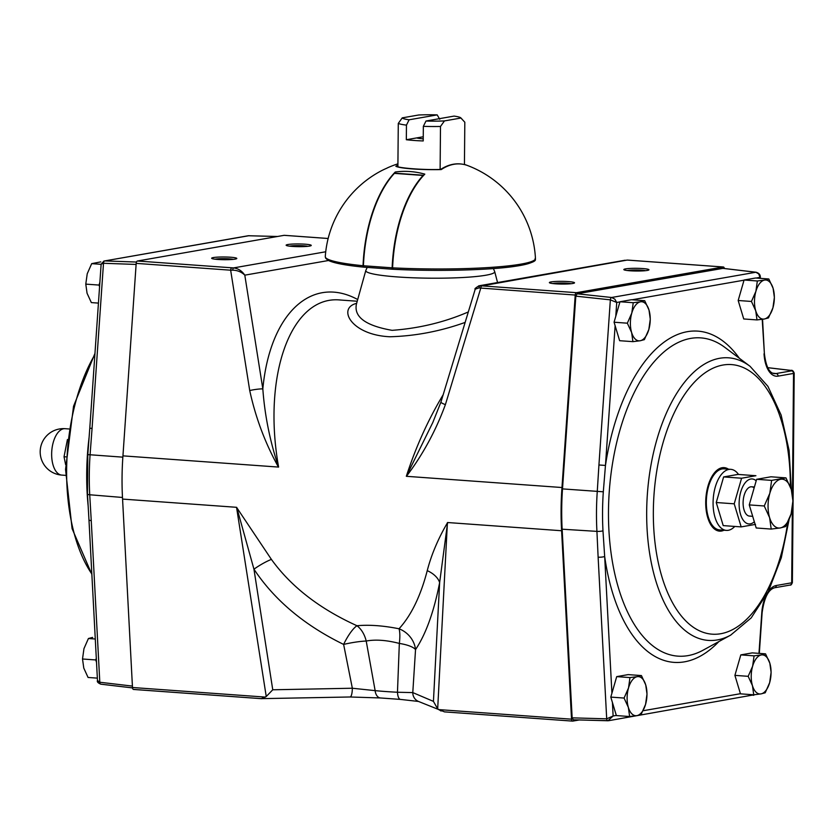 <?xml version="1.0" encoding="UTF-8"?>
<svg xmlns="http://www.w3.org/2000/svg" width="836" height="836" viewBox="0 0 836 836"><rect width="100%" height="100%" fill="white"/><g stroke="black" fill="none" stroke-linecap="round" stroke-linejoin="round"><path stroke-width="1.25" d="M579.275 719.963L572.733 721.113A2.445 1.233 -85.9 0 1 572.576 721.113A2.445 1.233 -85.9 0 1 571.521 719.179L561.604 530.745A171.401 86.233 -85.9 0 1 561.98 487.524L575.22 295.045A2.445 1.233 -85.9 0 1 576.474 292.684L723.192 266.998A2.445 1.233 -85.9 0 1 723.349 266.987A2.445 1.233 -85.9 0 1 724.363 268.502M479.132 285.787C475.579 287.866 474.284 288.995 475.235 289.172L440.938 402.095A9.792 1.317 16.9 0 0 445.389 404.645C435.775 430.801 422.797 454.69 406.453 476.311L406.327 476.301C415.816 447.02 428.105 419.829 443.164 394.749M625.568 268.889A12.571 1.359 -179.5 0 1 640.846 268.44A12.571 1.359 -179.5 0 1 648.746 270.028A12.571 1.359 -179.5 0 1 636.395 271.021A12.571 1.359 -179.5 0 1 624.053 269.819A12.571 1.359 -179.5 0 1 625.568 268.889M551.102 281.92A12.571 1.359 -179.5 0 1 566.38 281.471A12.571 1.359 -179.5 0 1 574.29 283.07A12.571 1.359 -179.5 0 1 561.928 284.062A12.571 1.359 -179.5 0 1 549.597 282.85A12.571 1.359 -179.5 0 1 551.102 281.92M261.281 698.645L350.075 696.984A9.792 2.456 -91.1 0 0 352.343 688.237L272.755 689.784L266.245 696.513L261.281 698.645L133.697 689.439A2.445 1.233 -85.9 0 1 133.541 689.449A2.445 1.233 -85.9 0 1 132.485 687.505L122.568 499.082A171.401 86.233 -85.9 0 1 122.944 455.86L136.184 263.371A2.445 1.233 -85.9 0 1 137.438 261.01L284.156 235.324A2.445 1.233 -85.9 0 1 284.313 235.324A2.445 1.233 -85.9 0 1 284.459 235.355M427.248 570.633C431.397 554.613 438.179 538.583 447.615 522.531L439.642 582.577A24.484 15.32 10.9 0 0 427.248 570.633C420.644 595.995 411.239 615.369 399.033 628.777C383.201 625.621 369.188 624.607 356.982 625.736C319.551 608.765 291.022 586.642 271.397 559.388L236.546 507.306L266.245 696.513M441.084 711.028L437.677 708.876L433.435 701.373L412.785 692.595A9.792 9.426 113 0 0 418.428 701.425L444.512 711.875L572.42 721.081M287.845 244.53A12.571 1.359 -179.5 0 1 303.123 244.07A12.571 1.359 -179.5 0 1 311.023 245.669A12.571 1.359 -179.5 0 1 298.671 246.662A12.571 1.359 -179.5 0 1 286.34 245.45A12.571 1.359 -179.5 0 1 287.845 244.53M213.389 257.561A12.571 1.359 -179.5 0 1 228.656 257.112A12.571 1.359 -179.5 0 1 236.567 258.711A12.571 1.359 -179.5 0 1 224.205 259.703A12.571 1.359 -179.5 0 1 211.874 258.491A12.571 1.359 -179.5 0 1 213.389 257.561M357.693 299.528C311.567 274.521 269.861 313.803 262.828 388.897C264.719 415.147 269.955 441.168 278.524 466.979L278.461 467.073C265.242 443.331 255.659 417.812 249.724 390.537L230.652 270.195L232.763 270.174A2.445 0.731 -87.6 0 1 233.505 267.917L137.438 261.01M465.14 322.414C440.405 331.275 415.325 336.062 389.91 336.762C351.005 335.017 336.992 308.045 356.627 303.353M278.597 467.084C262.096 374.246 291.597 294.721 340.555 300.03L357.223 301.232M493.386 268.575L494.693 271.585A64.477 6.96 0.5 0 1 463.05 277.5A64.477 6.96 0.5 0 1 397.57 276.946A64.477 6.96 0.5 0 1 365.813 270.456L356.408 304.158C353.816 316.98 365.719 325.706 392.094 330.335C419.035 328.381 444.438 322.257 468.306 311.953M433.435 701.373L439.642 582.577C433.968 611.691 425.932 634.033 415.534 649.603A24.484 22.342 34.1 0 0 399.033 628.777A24.484 6.312 102.1 0 1 399.336 643.427A24.484 7.419 3.6 0 1 415.534 649.603L412.785 692.595L397.466 692.25A80.643 8.705 0.5 0 1 375.134 690.64A9.792 6.218 95.6 0 0 380.349 697.955L400.475 699.408A9.792 3.511 -87.1 0 1 397.466 692.25L399.336 643.427C386.608 640.125 375.563 639.321 366.21 641.034L375.134 690.64L352.343 688.237L343.627 644.42A24.484 6.678 115.7 0 1 356.982 625.736A24.484 17.263 83.3 0 1 366.21 641.034A24.484 3.846 -11.1 0 0 343.627 644.42C304.388 625.265 274.501 600.185 253.945 569.18L236.755 507.421M406.327 476.301L432.818 422.473L440.938 402.095M406.411 476.196A9.792 4.337 61.5 0 0 406.453 476.311L561.98 487.524M475.235 289.172L478.923 287.929L575.22 295.045M627.293 260.101A2.445 0.731 92.4 0 0 627.209 260.08L723.192 266.998M478.568 285.912L480.606 285.745A2.445 1.672 96.3 0 0 478.923 287.929M328.485 260.508L244.802 275.159C241.907 270.843 238.135 268.419 233.505 267.917L325.737 251.772M249.724 390.537A9.792 1.212 171 0 1 262.828 388.897L244.802 275.159C241.531 271.982 237.518 270.31 232.763 270.174M278.524 466.979A9.792 4.284 126.6 0 0 278.461 467.073L122.944 455.86M629.027 260.205A2.445 1.233 94.1 0 0 628.871 260.174L627.209 260.08A2.445 0.731 92.4 0 0 627.125 260.09L481.996 285.87A2.445 1.233 94.1 0 0 480.742 288.232L445.389 404.645M136.184 263.371L230.652 270.195A2.445 1.233 -85.9 0 1 231.906 267.834M723.349 266.987L628.871 260.174A2.445 1.233 94.1 0 0 628.724 260.184M272.755 689.784L253.945 569.18A24.484 5.612 146.9 0 1 271.397 559.388M571.061 283.717A10.126 1.097 0.5 0 0 567.059 283.205A10.126 1.097 0.5 0 0 553.202 283.477A10.126 1.097 0.5 0 0 552.805 283.561M645.528 270.676A10.126 1.097 0.5 0 0 641.525 270.174A10.126 1.097 0.5 0 0 627.669 270.446A10.126 1.097 0.5 0 0 627.261 270.519M233.338 259.359A10.126 1.097 0.5 0 0 229.336 258.846A10.126 1.097 0.5 0 0 215.479 259.118A10.126 1.097 0.5 0 0 215.082 259.202M307.805 246.317A10.126 1.097 0.5 0 0 303.802 245.815A10.126 1.097 0.5 0 0 289.946 246.087A10.126 1.097 0.5 0 0 289.549 246.16M738.522 474.451A30.608 15.403 94.1 0 0 730.789 469.341A30.608 15.403 94.1 0 0 713.233 498.758A30.608 15.403 94.1 0 0 726.39 530.4A30.608 15.403 94.1 0 0 734.771 526.44M730.789 469.341L724.039 468.85A30.608 15.403 94.1 0 0 706.483 498.277A30.608 15.403 94.1 0 0 719.639 529.909L726.39 530.4M632.904 341.652L631.629 332.529A19.594 9.854 -85.9 0 1 631.797 313.051L627.345 323.187L631.629 332.529A19.594 9.854 -85.9 0 0 640.146 340.764L644.368 339.646L648.83 329.52L650.272 319.174L648.997 310.041L644.713 300.699L631.441 299.737L619.978 301.754L614.073 322.226L619.633 340.701L632.904 341.652L640.146 340.764A19.594 9.854 94.1 0 0 648.83 329.52A19.594 9.854 -85.9 0 0 648.997 310.041A19.594 9.854 -85.9 0 0 640.48 301.806L644.713 300.699M633.239 302.705L640.48 301.806A19.594 9.854 -85.9 0 0 631.797 313.051L633.239 302.705L619.978 301.754M627.345 323.187L614.073 322.226M757.008 319.927L755.734 310.804A19.594 9.854 -85.9 0 1 755.901 291.325L751.449 301.451L755.734 310.804A19.594 9.854 -85.9 0 0 764.25 319.028L768.472 317.92L772.934 307.794L774.376 297.438L773.101 288.315L768.817 278.973L755.545 278.012L744.082 280.018L738.178 300.5L743.737 318.965L757.008 319.927L764.25 319.028A19.594 9.854 94.1 0 0 772.934 307.794A19.594 9.854 -85.9 0 0 773.101 288.315A19.594 9.854 -85.9 0 0 764.585 280.081L768.817 278.973M757.343 280.98L764.585 280.081A19.594 9.854 -85.9 0 0 755.901 291.325L757.343 280.98L744.082 280.018M751.449 301.451L738.178 300.5M629.633 716.525L628.358 707.402A19.594 9.854 -85.9 0 1 628.526 687.923L624.074 698.06L628.358 707.402A19.594 9.854 -85.9 0 0 636.875 715.637L641.097 714.519L645.559 704.393L647.001 694.047L645.726 684.914L641.431 675.572L628.17 674.61L616.707 676.627L610.803 697.099L616.362 715.574L629.633 716.525L636.875 715.637A19.594 9.854 94.1 0 0 645.559 704.393A19.594 9.854 -85.9 0 0 645.726 684.914A19.594 9.854 -85.9 0 0 637.21 676.679L641.431 675.572M629.968 677.578L637.21 676.679A19.594 9.854 -85.9 0 0 628.526 687.923L629.968 677.578L616.707 676.627M624.074 698.06L610.803 697.099M753.738 694.8L752.463 685.677A19.594 9.854 -85.9 0 1 752.63 666.198L748.178 676.324L752.463 685.677A19.594 9.854 -85.9 0 0 760.979 693.901L765.201 692.793L769.663 682.667L771.105 672.311L769.831 663.188L765.536 653.846L752.275 652.885L740.811 654.891L734.907 675.373L740.466 693.838L753.738 694.8L760.979 693.901A19.594 9.854 94.1 0 0 769.663 682.667A19.594 9.854 -85.9 0 0 769.831 663.188A19.594 9.854 -85.9 0 0 761.314 654.954L765.536 653.846M754.072 655.852L761.314 654.954A19.594 9.854 -85.9 0 0 752.63 666.198L754.072 655.852L740.811 654.891M748.178 676.324L734.907 675.373M98.439 303.102L91.343 302.59L87.059 293.248L85.784 284.125L87.226 273.769L91.688 263.643L100.79 261.877M99.568 286.8L99.056 285.076L99.892 282.16M85.784 284.125L99.056 285.076M91.688 263.643L101.125 264.322M97.352 678.132L88.073 677.463L83.788 668.121L82.513 658.998L83.955 648.642L88.417 638.516L92.639 637.408M96.527 662.425L95.785 659.949L96.297 658.151M82.513 658.998L95.785 659.949M88.417 638.516L95.283 639.007M67.434 439.527L64.027 456.749L65.626 464.638M64.027 456.749L65.939 456.884M771.2 529.073L780.249 527.955A24.484 12.321 -85.9 0 0 791.107 513.9L792.915 500.963L791.316 489.562A24.484 12.321 -85.9 0 1 791.107 513.9L785.537 526.565L780.249 527.955A24.484 12.321 -85.9 0 1 769.611 517.662A24.484 12.321 -85.9 0 1 769.82 493.324A24.484 12.321 94.1 0 1 780.678 479.268A24.484 12.321 -85.9 0 1 791.316 489.562L785.955 477.878L771.628 480.386L769.82 493.324L764.25 505.979L769.611 517.662L771.2 529.073L756.204 527.986L749.255 504.902L764.25 505.979M785.955 477.878L770.959 476.792L756.632 479.3L749.255 504.902M771.628 480.386L756.632 479.3M723.067 467.627A31.831 16.009 -85.9 0 1 726.317 469.017M721.917 530.076A31.831 16.009 -85.9 0 1 718.5 530.985M724.018 530.223A31.831 16.009 -85.9 0 1 719.545 531.132A31.831 16.009 -85.9 0 1 705.709 502.206A31.831 16.009 -85.9 0 1 724.133 467.627A31.831 16.009 -85.9 0 1 728.428 469.163M756.131 278.054L759.987 277.385L758.743 273.926L755.848 272.243A2.445 1.285 -83.3 0 1 756.047 272.233A2.445 1.285 -83.3 0 1 756.298 272.327M603.31 491.798A164.755 82.889 94.1 0 0 602.975 530.829A4.901 1.024 177 0 1 596.925 531.372A168.799 84.917 94.1 0 1 597.27 491.39L598.931 464.983L605.463 465.433L603.31 491.798L562.503 488.893L575.826 296.153L577.08 293.791L722.921 268.366M760.039 278.336L760.321 277.103C760.373 274.72 758.952 273.1 756.047 272.233L722.743 268.314M791.117 370.463A2.445 1.296 96.8 0 0 790.908 370.4A2.445 1.296 96.8 0 0 790.71 370.411L791.504 370.85L776.09 373.556A25.947 13.052 -85.9 0 1 774.188 373.619C769.162 372.919 765.891 366.21 764.376 353.492L762.213 319.342M794.2 373.138L793.521 373.431A2.445 2.1 -99.9 0 0 791.504 370.85M607.908 720.757A2.445 1.17 -88.4 0 1 607.793 720.768A2.445 1.17 -88.4 0 1 606.696 718.824L613.122 715.992L607.908 720.757M607.667 720.747L573.235 719.796L572.148 717.852L562.147 529.198A170.178 85.617 94.1 0 1 562.503 488.893M575.826 296.153L610.353 299.852A2.445 1.16 -83.9 0 1 611.607 297.491L614.815 299.131L616.738 302.465L610.353 299.852L598.931 464.983M792.35 508.183L791.692 582.807L792.371 582.556C791.598 584.594 790.804 585.43 790.01 585.064L774.596 587.76A2.445 2.1 80.1 0 0 776.278 585.503L791.692 582.807A2.445 2.1 80.1 0 1 790.01 585.064M573.235 719.796L608.671 720.695L754.532 694.726M602.975 530.829L604.668 556.473A4.901 1.024 177 0 1 598.127 557.194L606.696 718.824L572.148 717.852M277.479 236.494L248.261 235.742L104.74 260.916A2.445 1.306 92 0 0 103.497 263.277L101.135 264.166L89.786 428.231L92.064 428.408L103.497 263.277L136.111 264.437M88.971 519.877L87.456 494.024A4.901 1.024 -3 0 0 89.724 494.766L91.249 520.609A4.901 1.024 -3 0 1 88.971 519.877L97.478 680.483L99.808 682.249A2.445 1.285 96.7 0 0 100.832 684.182A2.445 1.285 96.7 0 0 101.02 684.182L132.516 687.892M136.477 262.044L104.74 260.916L248.992 235.7A2.445 1.17 -88.4 0 1 249.107 235.689A2.445 1.17 -88.4 0 1 249.232 235.7M248.261 235.742L277.542 236.483M423.695 175.32A1.473 0.742 94.1 0 0 423.486 175.246L394.78 173.177A1.473 0.742 94.1 0 0 394.373 173.376A103.946 52.292 94.1 0 0 363.43 265.754A1.473 0.742 94.1 0 0 364.068 267.186A1.473 0.742 94.1 0 0 364.162 267.175L392.69 269.234M423.486 175.246A1.473 0.742 94.1 0 0 423.079 175.445A103.946 52.292 94.1 0 0 392.136 267.823A1.473 0.742 94.1 0 0 392.774 269.255A1.473 0.742 94.1 0 0 392.868 269.244L393.066 269.213M393.338 269.276L393.244 269.276C435.117 271.449 486.677 270.3 513.335 266.579C543.693 261.595 533.149 258.606 535.458 258.428A105.096 11.349 -179.5 0 1 392.596 267.854L393.338 269.276A103.633 11.192 -179.5 0 0 533.922 260.414M441.22 169.583A101.95 51.289 -85.9 0 1 466.498 165.162L466.425 165.131C457.752 162.445 449.099 163.919 440.478 169.53L441.22 169.583A36.251 3.919 -179.5 0 1 395.846 166.312A101.95 51.289 94.1 0 1 397.915 165.016M392.596 267.854A103.883 52.26 94.1 0 1 424.813 174.139A96.715 82.931 -99.9 0 0 395.261 172.007A103.883 52.26 94.1 0 0 363.043 265.723A105.096 11.349 -179.5 0 1 325.277 256.589A105.294 105.294 0 0 1 380.275 171.359A103.883 89.076 -99.9 0 1 386.566 168.318A96.715 48.655 -85.9 0 1 389.012 167.158A105.294 105.294 0 0 1 397.926 163.814M440.781 169.436C421.522 170.105 398.114 167.796 397.027 166.385L395.846 166.312M363.89 267.123L363.681 267.144C345.028 265.294 333.083 262.974 327.858 260.174L325.643 258.167L325.277 256.589M363.785 267.144L363.043 265.723M395.261 172.007L395.25 173.209M423.246 136.77L406.327 139.727L406.453 125.128A34.276 3.699 0.5 0 1 398.281 123.425L397.894 167.001M464.44 164.577L464.816 122.213L460.929 118.033L444.459 120.917L440.488 126.466L440.123 169.447M406.327 139.727A34.276 3.699 0.5 0 0 423.215 140.95L423.34 126.34A34.276 3.699 0.5 0 0 440.488 126.466M423.34 126.34L425.994 121.021A29.385 3.177 0.5 0 0 444.459 120.917M425.994 121.021L454.073 116.099A29.385 3.177 0.5 0 1 460.803 117.866L461.796 118.858M439.757 119.297L437.186 114.887A29.385 3.177 0.5 0 0 418.711 114.992L402.252 117.866L398.281 123.425M402.252 117.866A29.385 3.177 0.5 0 0 409.107 119.799L406.453 125.128M437.186 114.887L409.107 119.799M416.621 137.93A15.915 1.714 0.5 0 0 423.225 138.828M754.333 521.769A22.541 11.338 -85.9 0 1 739.16 501.83A22.541 11.338 -85.9 0 1 756.193 480.825M741.595 478.223L755.922 475.715L737.969 474.42L723.631 476.928L741.595 478.223L734.217 503.815L741.166 526.899L755.504 524.391M741.166 526.899L723.213 525.604L716.253 502.52L723.631 476.928M716.253 502.52L734.217 503.815M754.145 487.931A14.693 7.388 94.1 0 0 743.35 499.196A14.693 7.388 94.1 0 0 750.414 516.052M481.996 285.87L576.474 292.684M561.604 530.745L447.615 522.531M447.417 522.615L437.677 708.876M438.555 709.586L571.521 719.179M328.161 238.5L284.156 235.324M236.546 507.306L122.568 499.082M265.451 697.099L132.485 687.505M61.77 475.088A23.262 11.704 -85.9 0 1 51.665 453.028A23.262 11.704 -85.9 0 1 63.108 428.878A23.262 11.704 -85.9 0 1 65.114 428.69A23.262 23.262 0 0 0 40.285 454.052A23.262 23.262 0 0 0 61.77 475.088L65.553 475.37M722.565 268.325L755.848 272.243L611.607 297.491L577.08 293.791M764.041 353.774A28.393 14.285 -85.9 0 0 778.107 376.137A2.445 2.1 -99.9 0 0 776.09 373.556L772.6 373.159M778.107 376.137L793.521 373.431L792.465 494.651M767.709 367.683L790.71 370.411M765.191 597.458A28.393 14.285 -85.9 0 0 761.774 612.872L762.108 612.882C764.146 597.876 768.315 589.505 774.596 587.76M768.263 591.627A28.393 14.285 -85.9 0 1 776.278 585.503M761.774 612.872L758.973 653.376M740.424 693.702L643.093 710.746M616.32 715.428L613.122 715.992L612.412 702.428M611.921 693.222L604.668 556.473A166.03 83.527 -85.9 0 0 718.897 641.557M598.127 557.194L596.925 531.372L562.147 529.198M739.337 358.257A166.03 83.527 -85.9 0 0 605.463 465.433L615.129 325.726M615.777 316.311L616.738 302.465L619.936 301.9M632.026 299.79L744.04 280.175M791.316 489.541L789.09 450.385L781.137 415.084L767.929 386.347L750.07 366.314L724.917 347.431A159.54 80.266 94.1 0 0 611.983 466.896A159.54 80.266 94.1 0 0 687.944 655.633A159.54 80.266 94.1 0 0 703.076 650.199L730.674 635.12L751.198 617.898L768.368 591.418L781.305 557.727L789.142 519.375M790.344 486.709A135.15 67.988 94.1 0 0 722.837 365.06A135.15 67.988 94.1 0 0 653.344 511.371A135.15 67.988 94.1 0 0 711.75 634.148A135.15 67.988 94.1 0 0 787.711 522.5M750.07 366.314A141.639 71.259 94.1 0 0 646.677 511.705A141.639 71.259 94.1 0 0 717.236 639.948A141.639 71.259 94.1 0 0 730.674 635.12M132.412 686.095L99.808 682.249L91.249 520.609M87.456 494.024L87.801 454.606L122.85 457.156M92.064 428.408L90.079 454.784A168.799 84.917 -85.9 0 0 89.724 494.766L122.474 497.462M88.146 505.822A159.54 80.266 -85.9 0 1 89.097 437.416M91.845 573.998A141.639 71.259 -85.9 0 1 66.629 469.853A141.639 71.259 -85.9 0 1 94.876 354.61M423.079 175.445L394.373 173.376M392.136 267.823L363.43 265.754M535.458 258.428A105.294 105.294 0 0 0 465.809 164.88L464.44 164.462A36.251 3.919 -179.5 0 1 465.809 164.88A36.251 3.919 -179.5 0 1 466.498 165.162M494.693 271.585L497.556 282.558M365.813 270.456L367.213 267.405M380.349 697.955L350.075 696.984M400.475 699.408L418.522 701.456M625.098 260.226L479.08 285.787M328.161 238.479L284.313 235.324M444.512 711.875L572.576 721.113M261.605 698.687L133.541 689.449M68.897 428.962L65.114 428.69M749.484 516.105L752.693 516.334M751.606 486.792L754.406 487.001M760.321 277.103L760.394 278.367M762.557 319.3L764.376 353.492M767.688 367.652L790.908 370.4C792.225 369.951 793.322 370.87 794.2 373.159L792.371 582.577M762.108 612.882L759.307 653.397M754.647 694.716L753.309 695.353M104.019 260.968L101.146 264.166M97.488 680.473C96.84 681.737 97.958 682.97 100.832 684.182L132.527 687.913M87.801 454.606L89.786 428.231M91.866 574.426L72.095 528.655L65.542 469.424L73.547 406.233L94.959 353.377M392.774 269.255L364.068 267.186"/></g></svg>
